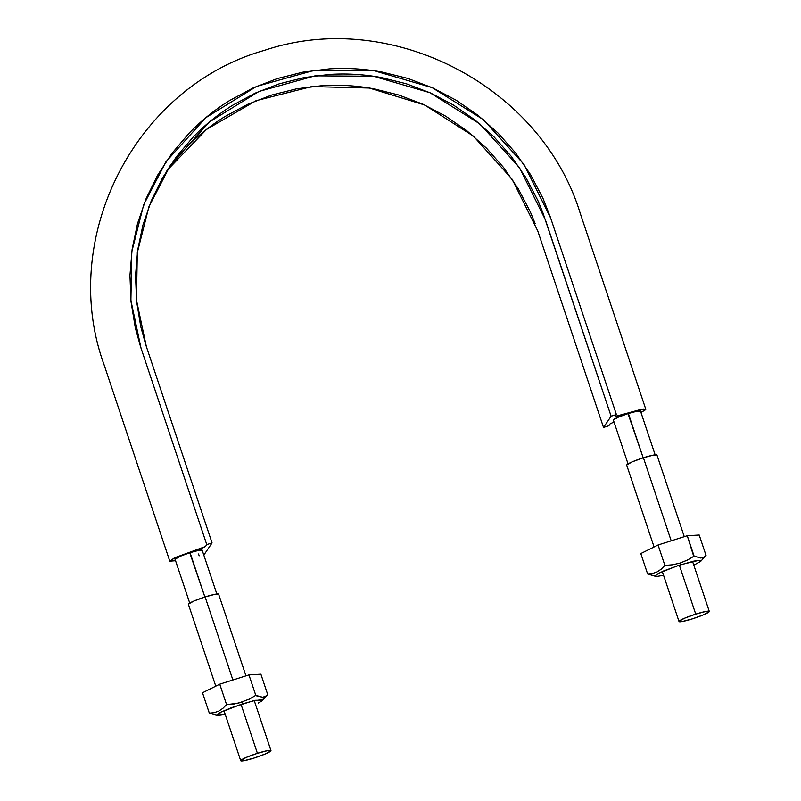 <?xml version="1.0" encoding="UTF-8"?>
<svg xmlns="http://www.w3.org/2000/svg" width="801" height="801" viewBox="0 0 801 801"><rect width="100%" height="100%" fill="white"/><g stroke="black" fill="none" stroke-linecap="round" stroke-linejoin="round"><path stroke-width="1.2" d="M170.633 164.876L209.472 121.932L258.873 91.484L315.013 75.855L373.526 76.265L429.907 92.696L479.779 123.855L519.298 167.359L545.391 219.794L611.113 416.22L603.523 427.444L608.82 425.762L610.142 423.819L614.027 422.017L610.142 423.819L608.82 425.762L603.523 427.444L611.113 416.22L616.41 414.528L615.098 416.48L616.149 416.56L643.654 409.021L645.736 409.631L640.98 412.495L645.816 409.291L580.094 212.876C541.005 85.527 390.367 7.91 264.53 50.343C135.159 86.688 57.942 237.977 104.04 364.655L169.762 561.07L175.559 560.73L169.832 561.181L174.117 558.107L203.674 547.524L205.436 546.552L206.758 544.6L212.055 542.918L204.465 554.152L203.584 554.432L204.465 554.152L212.055 542.918L206.758 544.6L140.616 346.933L135.319 327.829L131.024 301.787L129.942 275.454L132.125 249.251L137.532 223.559L146.052 198.758L157.587 175.229L171.965 153.331L188.936 133.366C201.111 120.741 214.698 109.777 229.687 100.495L252.856 88.06L277.406 78.548L302.988 72.14L329.231 68.896C346.953 67.785 364.555 68.846 382.037 72.06L407.829 78.438L432.69 87.88L456.24 100.265L478.127 115.414L498.042 133.066L515.654 152.991L530.703 174.878L542.988 198.388L550.267 216.861L616.41 414.528L611.113 416.22L542.808 212.515L537.892 200.58L525.927 177.692L511.258 156.355L494.097 136.951L474.703 119.749L453.386 105.001L430.447 92.936L406.227 83.735L381.106 77.517C364.075 74.383 346.933 73.352 329.662 74.433L304.1 77.597L279.179 83.845L255.259 93.106L232.701 105.221C218.092 114.263 204.856 124.936 193.001 137.241L176.46 156.686L162.453 178.022L151.219 200.941L142.918 225.091L137.652 250.122L135.529 275.654L136.591 301.306L140.766 326.678L145.922 345.281L212.055 542.918L146.333 346.503L136.45 299.985L137.311 252.585L148.906 206.758L170.383 165.246M643.193 457.832L628.004 413.616M628.284 464.64L613.396 420.135A14.288 1.552 161.5 0 1 613.456 419.884L618.412 417.141A14.288 1.552 161.5 0 0 613.456 419.884C614.327 417.621 640.82 408.991 640.5 411.073A14.288 1.552 161.5 0 0 637.486 411.093A14.288 1.552 161.5 0 0 628.364 413.506A14.288 1.552 161.5 0 0 618.412 417.141L618.072 417.291M204.876 597.005L189.747 552.77M166.928 170.553L206.508 129.432L256 100.726L311.669 86.578L369.331 88.03L424.67 104.991L473.511 136.2L512.189 179.304L537.801 231.028L603.523 427.444L537.391 229.807M535.218 223.749L530.302 211.814L518.337 188.926L503.669 167.589L486.507 148.185L467.113 130.984L445.797 116.235L422.858 104.16L398.638 94.969L373.516 88.751C356.485 85.617 339.344 84.586 322.072 85.667L296.51 88.831L271.589 95.079L247.669 104.34L225.111 116.455C210.503 125.497 197.266 136.17 185.411 148.475L168.871 167.92M169.762 561.07L175.769 557.346L205.436 546.552L206.758 544.6L141.036 348.185L130.893 300.435L131.775 251.774L143.679 204.736L165.977 161.732L205.847 117.657L256.57 86.388L314.192 70.358L374.267 70.768L432.139 87.629L483.333 119.629L523.904 164.275L550.688 218.112L616.41 414.528L615.098 416.48L640.78 409.481L645.816 409.291M199.169 555.834L198.548 553.992M189.967 603.804L175.079 559.308C173.687 557.646 202.443 548.044 202.182 550.247A14.288 1.552 161.5 0 0 199.169 550.257A14.288 1.552 161.5 0 0 190.047 552.67A14.288 1.552 161.5 0 0 180.095 556.315A14.288 1.552 161.5 0 0 175.139 559.048A14.288 1.552 161.5 0 0 175.079 559.298L180.095 556.315L190.047 552.67L204.585 596.134M618.412 417.141L628.364 413.506L642.903 456.96M190.047 552.67L199.169 550.257L202.112 550.487M628.364 413.506L637.486 411.093L640.43 411.313M240.791 760.419L244.075 760.67L254.257 757.976L265.361 753.911L270.888 750.857L267.604 750.607L257.421 753.3L246.318 757.366L240.791 760.419A15.95 1.732 -18.5 0 1 257.421 753.3L241.031 704.329L257.421 753.3A15.95 1.732 -18.5 0 1 270.978 750.627A15.95 1.732 -18.5 0 1 255.93 757.436A15.95 1.732 -18.5 0 1 240.701 760.65L223.99 710.707M232.891 679.999L205.106 596.935A15.95 1.732 161.5 0 0 188.465 604.054L193.992 601L205.106 596.935L232.891 679.999M218.653 594.262A15.95 1.732 161.5 0 0 205.106 596.935L215.279 594.242L218.573 594.492M679.108 621.246L682.392 621.506L692.575 618.813L703.678 614.747L709.205 611.694L705.921 611.433L695.739 614.127L684.635 618.192L679.108 621.246A15.95 1.732 -18.5 0 1 695.739 614.127L679.348 565.156L695.739 614.127A15.95 1.732 -18.5 0 1 709.296 611.463A15.95 1.732 -18.5 0 1 694.247 618.262A15.95 1.732 -18.5 0 1 679.018 621.476M671.208 540.825L643.413 457.761A15.95 1.732 161.5 0 0 626.783 464.88L632.309 461.827L643.413 457.761L671.208 540.825M656.97 455.098A15.95 1.732 161.5 0 0 643.413 457.761L653.596 455.068L656.89 455.328M702.327 559.198L706.041 555.443L699.213 535.028L687.268 535.729L658.062 545L664.89 565.416L658.062 545L640.81 553.571L647.639 573.987L640.81 553.571L658.062 545L687.268 535.729L699.213 535.028L706.041 555.443L703.648 557.256L700.825 558.047L694.097 556.144L687.268 535.729L693.736 556.385M687.949 559.809L680.219 563.043L672.66 564.775L664.89 565.416L661.175 569.191L657.01 571.964L652.455 573.516L647.639 573.987L654.367 575.889M700.785 561.281L706.041 555.443L703.648 557.256L700.825 558.047L694.097 556.144L687.418 560.089L680.219 563.043L672.66 564.775L664.89 565.416L661.015 569.321L657.01 571.964L652.455 573.516L647.639 573.987L655.649 576.38L656.47 574.527L663.639 570.953L680.46 564.795L699.073 560.289L700.785 561.281L693.816 565.176L700.735 561.341L700.495 560.33L693.896 561.111L677.456 565.776L658.602 573.296L655.058 576.019L657.04 576.43L655.649 576.38M663.568 575.298L657.04 576.43L663.568 575.298M262.458 699.593L262.107 700.785L258.353 703.018L262.478 700.444L255.729 700.254L242.142 703.969L221.126 712.039L217.371 714.262L217.021 715.463L225.251 714.472L217.331 715.553L221.126 712.039L231.779 707.553L253.266 700.815L262.458 699.593L263.99 698.392L267.724 694.607L260.896 674.202L267.724 694.607L265.311 696.429L262.488 697.22L255.419 695.548M242.753 701.936L234.343 703.939L226.573 704.59L219.744 684.174L202.493 692.745L219.744 684.174L226.573 704.59L222.848 708.364L218.703 711.128L214.117 712.69L209.321 713.15L202.493 692.745L209.321 713.15L216.06 715.053M219.744 684.174L248.951 674.903L255.779 695.318L248.951 674.903L260.896 674.202L248.951 674.903L219.744 684.174M249.632 698.983L238.187 703.228L226.573 704.59L222.848 708.364L218.703 711.128L214.117 712.69L209.321 713.15L217.331 715.553M262.478 700.444L267.724 694.607L265.311 696.429L262.488 697.22L255.779 695.318L249.101 699.263M165.977 161.732L165.296 162.743M640.5 411.063L655.388 455.569M202.182 550.237L217.071 594.742M188.395 604.334L215.769 686.147M218.643 594.212L245.957 675.854M254.237 700.585L270.968 750.577M626.712 465.161L654.087 546.983M662.307 571.534L679.018 621.506M656.96 455.038L684.274 536.68M692.555 561.411L709.285 611.403"/></g></svg>
